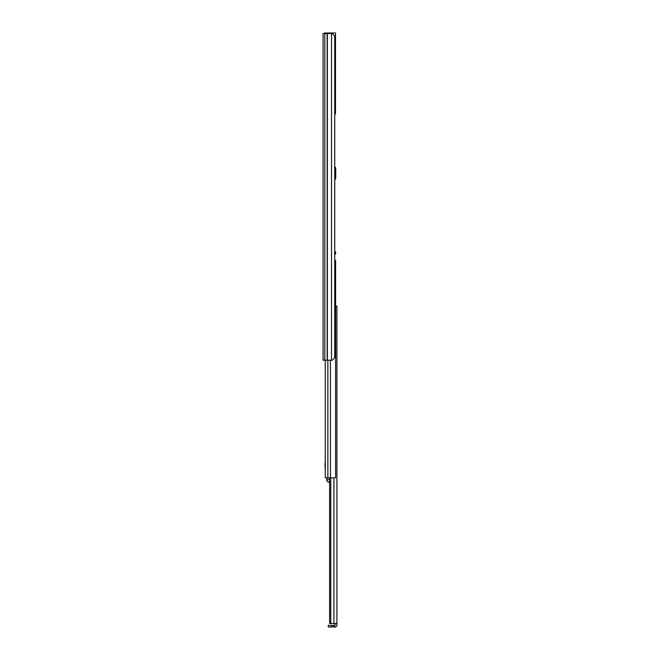 <?xml version="1.0" encoding="UTF-8"?>
<svg xmlns="http://www.w3.org/2000/svg" width="660" height="660" viewBox="0 0 660 660"><rect width="100%" height="100%" fill="white"/><g stroke="black" fill="none" stroke-linecap="round" stroke-linejoin="round"><path stroke-width="0.99" d="M323.087 33.544L323.087 360.22L332.359 360.22L334.736 357.497L334.736 36.267L332.359 33.544L323.087 33.544M334.257 35.722L335.503 35.722L335.503 33L324.39 33L324.39 33.544M334.736 114.122L334.958 114.122A0.544 0.544 0 0 0 335.503 113.578L335.503 35.722M335.503 113.578A0.544 0.544 0 0 1 334.958 114.122A0.544 0.544 0 0 0 335.503 113.578L334.736 113.578M334.736 167.062A1.089 1.089 0 0 1 335.717 168.143L335.717 177.944L334.736 180.394M334.81 627L328.284 627L328.284 625.366L334.81 625.366L335.008 627A1.906 1.906 0 0 0 336.913 625.094L336.913 623.84L335.28 623.518M335.61 306.1L336.913 306.1L336.913 623.84M334.81 625.366L335.28 623.84M330.759 477.823L330.759 623.518L329.62 623.518L329.62 477.823M336.913 623.518L330.759 623.518M325.264 360.22L325.264 477.823L335.61 477.823L335.61 260.584L334.736 260.584M334.736 254.05L335.61 254.05L335.61 251.873L334.736 251.873M325.264 467.833L325.264 462.932M325.042 467.833L325.042 462.932M329.62 479.416L326.815 479.416L326.815 480.95L327.904 481.082L327.904 482.113L329.62 482.113M327.137 481.082L327.904 481.082M326.815 479.416L326.815 477.823M331.518 33.544L331.518 360.22M327.376 33.544L327.376 360.22M327.187 33.544L327.187 360.22M324.827 33.544L324.827 360.22M333.919 477.823L333.919 623.518M331.353 625.366L331.353 627M333.424 625.366L333.424 627M327.863 360.22L327.863 477.823M330.445 360.22L330.445 477.823"/></g></svg>
